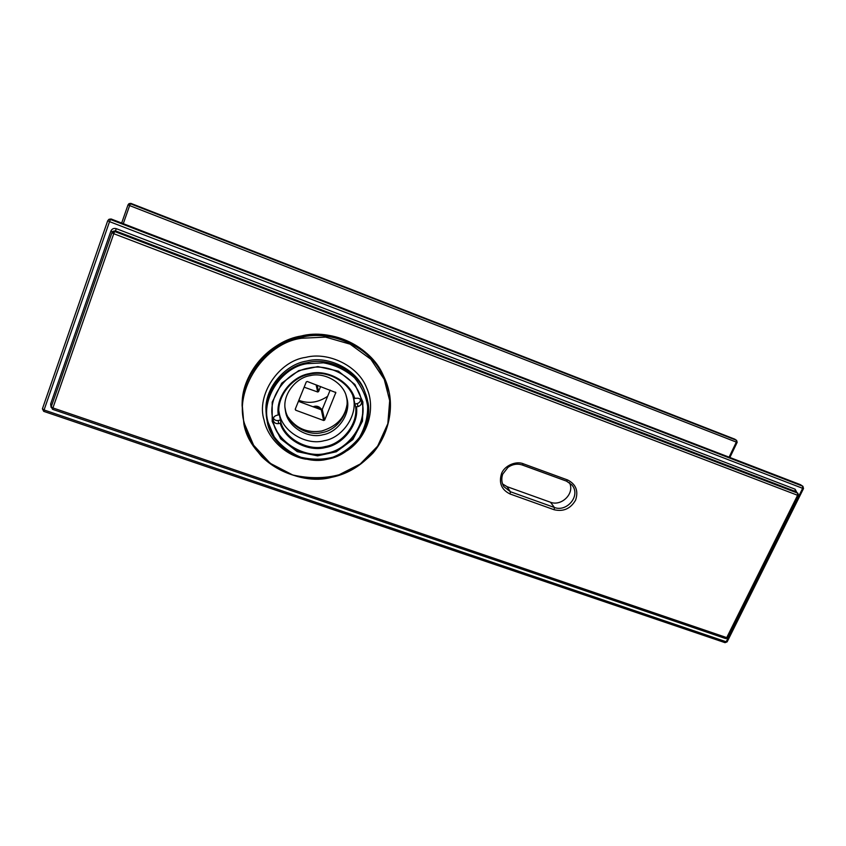 <?xml version="1.0" encoding="UTF-8"?>
<svg xmlns="http://www.w3.org/2000/svg" width="846" height="846" viewBox="0 0 846 846"><rect width="100%" height="100%" fill="white"/><g stroke="black" fill="none" stroke-linecap="round" stroke-linejoin="round"><path stroke-width="1.27" d="M729.876 457.475L737.162 442.342L736.327 442.109L736.38 440.269L130.4 203.759L129.628 205.589L128.053 204.774L121.665 223.048L128.053 204.774M737.025 442.194L736.633 440.406L735.28 439.508M130.897 203.4L128.613 203.992L130.866 203.389L734.635 439.106M313.031 406.757C316.637 405.424 319.566 406.44 321.829 409.802M320.571 386.495L318.593 391.592L317.694 391.994L304.148 387.193M298.839 400.295L299.812 400.655C309.139 403.902 318.403 402.463 327.614 396.33M320.983 408.512L321.332 409.824M314.226 407.201C316.869 406.556 319.101 407.381 320.93 409.686M502.429 483.87L507.029 486.662L550.503 502.26C561.416 506.574 575.143 493.461 569.411 482.643M725.286 638.36L727.655 637.704L798.476 495.492L797.588 495.28L797.567 493.102L114.686 231.508L113.755 233.697L111.936 232.703L51.225 406.778L52.917 407.931L52.621 409.263M796.858 492.531L795.124 489.21L116.336 228.684L115.405 230.852L111.947 232.692L51.225 406.778L52.547 409.327L725.54 638.529C726.989 638.55 727.697 638.275 727.655 637.704L727.666 637.673M798.476 495.492L797.884 493.271L795.705 491.769M795.124 489.21L795.145 491.367L115.405 230.852L113.237 231.212L111.936 232.703M724.779 642.495L727.137 641.818M803.531 488.523L802.653 488.322L802.621 486.164L110.466 219.484L109.536 221.641L107.728 220.679L42.406 408.83L44.077 409.972L43.791 411.283M107.728 220.679L42.406 408.83L43.717 411.357L725.043 642.664L727.126 641.85L803.52 488.544L802.917 486.323L801.12 485.118M109.028 219.262L111.122 218.987L108.383 219.759L111.09 218.987L800.348 484.652M295.656 410.194L295.222 409.231L306.273 381.937L307.288 381.504L335.82 392.544L324.653 420.081L323.658 420.504L295.656 410.194L295.444 408.66M298.416 401.342L321.29 409.813L322.252 409.401L330.173 390.101M346.934 405.054C344.703 417.998 336.232 426.659 321.554 431.037C307.521 433.247 296.364 428.594 288.095 417.11M353.818 398.255L356.43 398.297C358.736 397.958 360.385 398.847 361.401 400.941C362.014 403.669 360.935 405.53 358.144 406.545L355.648 406.863L353.015 395.928M360.576 399.587C360.29 401.723 359.138 403.056 357.118 403.584L354.717 404.102M278.831 411.791L280.957 422.905L278.524 423.645C275.479 423.867 273.681 422.577 273.142 419.775C273.237 417.469 274.4 416.01 276.621 415.375L279.064 414.646L278.916 412.837M280.713 419.986L278.281 420.504C276.156 420.843 274.516 420.081 273.364 418.199M360.237 395.717L361.845 401.448C367.608 422.387 348.901 449.755 326.799 453.16C305.311 459.315 276.494 442.141 272.951 420.515L271.957 413.747M354.781 398.646C350.212 381.747 327.265 368.919 309.403 373.625C291.151 376.523 275.384 397.62 278.292 415.026M280.185 423.286C285.229 440.163 308.166 452.229 325.562 447.513C343.349 444.552 358.958 424.184 356.504 406.894M279.064 414.646L278.979 413.736C276.684 396.689 292.356 376.756 309.9 374.144C327.243 369.765 349.292 382.138 353.871 398.434L353.935 398.614M355.648 406.863C358.017 423.772 342.746 443.653 325.35 446.551C308.346 451.161 285.927 439.391 280.957 422.905M284.975 407.497L285.419 409.908C287.788 424.766 307.542 436.705 322.358 432.496C337.586 430.191 350.434 411.272 346.405 396.88L345.961 395.061M285.641 412.055L285.07 408.555C282.85 394.173 296.015 377.665 310.196 375.624C324.198 371.997 342.683 382.18 346.3 396.065L347.05 398.91C351.101 413.408 338.167 432.443 322.834 434.77C307.923 439.011 288.021 426.997 285.641 412.055M352.909 395.939L353.3 397.578C358.144 415.037 342.567 437.9 324.134 440.713C306.199 445.821 282.226 431.418 279.317 413.408L278.863 411.05M272.2 421.467L280.65 438.81L297.295 451.669L317.588 455.857L336.264 451.785L352.856 439.582L362.49 421.118L362.892 402.009L354.918 384.518L338.442 371.183L317.863 366.582L298.712 370.622L281.76 383.175L272.19 402.136L272.2 421.467M272.983 421.086L271.968 414.032C269.842 393.464 288.782 371.045 308.621 368.126C328.237 363.135 354.241 376.565 360.333 395.981L362.046 401.987C367.82 422.968 349.07 450.379 326.926 453.784C305.406 459.949 276.536 442.754 272.983 421.086M123.294 223.672L129.628 205.589L736.327 442.109L729.083 457.168M317.694 391.994L316.097 384.814M318.593 391.592L317.144 385.205M522.468 465.025L566.482 481.131L567.592 479.957L523.41 463.82L522.236 464.94M566.609 481.141L571.801 484.832C581.308 495.46 566.905 512.412 554.405 507.473L554.13 509.736C563.394 511.883 570.542 508.71 575.566 500.208C578.632 490.966 575.967 484.219 567.592 479.957M550.503 502.26L554.405 507.473L510.392 491.727L510.053 493.99L554.13 509.736M523.41 463.82C516.102 460.562 504.385 465.744 501.572 473.485C498.632 482.918 501.467 489.76 510.053 493.99M507.029 486.662L510.392 491.727L503.772 486.556C501.593 482.738 501.234 478.603 502.693 474.162L508.034 467.299C512.655 464.168 517.424 463.407 522.352 465.025L566.482 481.131L571.801 484.832M52.917 407.931L113.755 233.697L797.588 495.28L726.725 637.62L52.917 407.931M116.336 228.684C113.787 227.997 111.979 228.78 110.9 231.032L112.55 231.825M110.9 231.032L50.623 404.028L51.966 404.684M50.623 404.028L51.12 407.391M726.206 641.776L44.077 409.972L109.536 221.641L802.653 488.322L726.206 641.776M335.545 392.153L335.788 393.02M322.252 409.401L324.653 420.081M321.29 409.813L323.658 420.504M358.144 406.545L357.118 403.584M278.524 423.645L278.281 420.504M382.857 376.407C371.235 347.072 330.723 328.692 301.356 336.623M301.218 336.01C330.49 328.163 370.897 345.972 383.132 375.127C369.808 346.162 334.191 328.692 301.218 335.989C268.563 342.313 242.929 371.954 242.146 403.722C241.924 372.05 271.767 340.399 301.218 336.01M243.923 424.248C250.088 459.695 297.274 487.222 332.076 477.176C347.188 473.58 360.83 465.533 373.023 453.022C387.743 435.426 392.956 412.182 389.34 393.094L383.851 376.639C371.553 347.325 330.923 329.432 301.483 337.321C271.873 341.742 241.85 373.562 242.083 405.414L243.923 424.248M266.078 411.442C263.889 388.874 284.996 364.192 306.675 361.083C328.132 355.098 357.742 369.744 364.637 391.349L365.335 393.157C358.397 371.415 328.608 356.695 307.013 362.723C285.197 365.853 263.941 390.693 266.162 413.387L267.357 422.291C271.407 446.677 303.894 465.956 328.068 459.018C352.941 455.18 374.027 424.406 367.576 400.793L365.335 393.157C377.348 423.106 353.226 458.426 320.232 460.171C302.339 461.239 282.046 451.658 272.116 434.633C268.425 427.304 266.437 420.229 266.162 413.387L266.078 411.442M347.241 450.632C368.666 436.441 375.751 407.391 366.72 388.05C358.387 365.779 328.248 351.513 305.861 357.34C278.757 360.745 255.915 395.463 264.111 420.134C267.473 437.773 285.229 456.005 306.125 459.219M244.706 424.29C233.274 390.651 264.46 342.852 301.684 338.252L325.562 337.099L350.128 344.163L370.823 359.233L384.221 379.325L389.689 400.623L387.828 423.687L377.644 446.149L360.259 463.989L339.151 474.743C324.684 478.582 309.213 478.656 292.727 474.976L270.265 463.333L253.589 445.208L244.706 424.29M268.161 422.334C260.526 399.28 281.887 366.868 307.214 363.664L323.5 362.828C335.175 364.964 345.506 369.945 354.506 377.792C361.697 386.749 366.064 396.182 367.619 406.08C367.894 416.729 365.176 427.177 359.455 437.435C351.968 446.572 343.116 453.149 332.912 457.178C322.929 459.812 312.269 459.833 300.922 457.263C289.903 452.705 280.978 445.842 274.157 436.695L268.161 422.334M737.162 442.342L736.633 440.406L734.709 439.127L130.887 203.378L129.089 203.622M797.884 493.271L795.452 491.537M802.917 486.323L800.464 484.684L111.122 218.987M242.146 403.722L243.881 424.089C247.55 436.166 253.504 447.005 261.752 456.586C279.815 474.32 306.273 482.051 331.389 477.356C376.248 468.483 403.722 417.152 383.851 376.639L383.132 375.127"/></g></svg>
